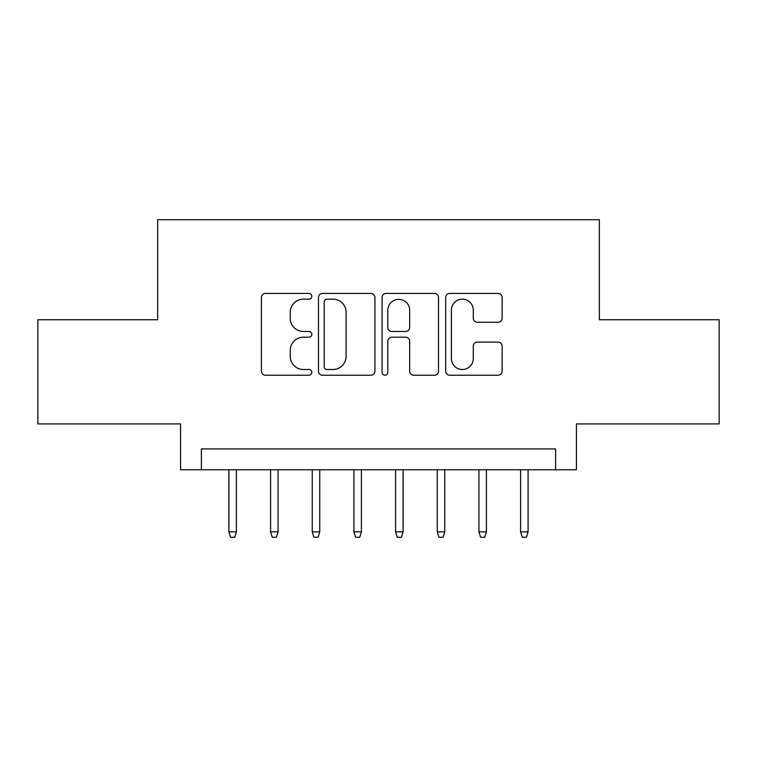 <?xml version="1.0" encoding="UTF-8"?>
<svg xmlns="http://www.w3.org/2000/svg" width="757" height="757" viewBox="0 0 757 757"><rect width="100%" height="100%" fill="white"/><g stroke="black" fill="none" stroke-linecap="round" stroke-linejoin="round"><path stroke-width="1.14" d="M311.827 296.29A2.867 2.867 0 0 0 308.97 293.432L265.508 293.432A4.088 4.088 0 0 0 261.42 297.52L261.42 371.138A4.088 4.088 0 0 0 265.508 375.235L308.97 375.235A2.867 2.867 0 0 0 311.827 372.368A2.867 2.867 0 0 0 308.97 369.501L303.339 369.501A13.087 13.087 0 0 1 290.253 356.415L290.253 350.283A13.087 13.087 0 0 1 303.339 337.196L308.97 337.196A2.867 2.867 0 0 0 311.827 334.329A2.867 2.867 0 0 0 308.97 331.471L303.339 331.471A13.087 13.087 0 0 1 290.253 318.375L290.253 312.244A13.087 13.087 0 0 1 303.339 299.157L308.97 299.157A2.867 2.867 0 0 0 311.827 296.29M498.03 322.264A4.088 4.088 0 0 0 502.128 318.177L502.128 297.52A4.088 4.088 0 0 0 498.03 293.432L449.772 293.432A4.088 4.088 0 0 0 445.684 297.52L445.684 371.138A4.088 4.088 0 0 0 449.772 375.235L498.03 375.235A4.088 4.088 0 0 0 502.128 371.138L502.128 346.195A4.088 4.088 0 0 0 498.03 342.098L477.383 342.098A4.088 4.088 0 0 0 473.286 346.195L473.286 358.563A10.939 10.939 0 0 1 462.347 369.501A10.939 10.939 0 0 1 451.409 358.563L451.409 310.096A10.939 10.939 0 0 1 462.347 299.157A10.939 10.939 0 0 1 473.286 310.096L473.286 318.177A4.088 4.088 0 0 0 477.383 322.264L498.03 322.264M555.6 469.756L576.427 469.756L576.427 423.92L719.15 423.92L719.15 319.747L599.345 319.747L599.345 219.738L157.655 219.738L157.655 319.747L37.85 319.747L37.85 423.92L180.573 423.92L180.573 469.756L555.6 469.756L555.6 448.92L201.4 448.92L201.4 469.756M374.923 297.52A4.088 4.088 0 0 0 370.835 293.432L322.567 293.432A4.088 4.088 0 0 0 318.479 297.52L318.479 371.138A4.088 4.088 0 0 0 322.567 375.235L370.835 375.235A4.088 4.088 0 0 0 374.923 371.138L374.923 297.52M386.165 293.432L434.433 293.432A4.088 4.088 0 0 1 438.521 297.52L438.521 371.138A4.088 4.088 0 0 1 434.433 375.235L413.776 375.235A4.088 4.088 0 0 1 409.688 371.138L409.688 341.284A4.088 4.088 0 0 0 405.601 337.196L391.899 337.196A4.088 4.088 0 0 0 387.802 341.284L387.802 372.368A2.867 2.867 0 0 1 384.944 375.235A2.867 2.867 0 0 1 382.077 372.368L382.077 297.52A4.088 4.088 0 0 1 386.165 293.432M327.062 299.157A2.867 2.867 0 0 0 324.204 302.015L324.204 366.643A2.867 2.867 0 0 0 327.062 369.501L332.995 369.501A13.087 13.087 0 0 0 346.081 356.415L346.081 312.244A13.087 13.087 0 0 0 332.995 299.157L327.062 299.157M409.688 310.304A10.939 10.939 0 0 0 398.75 299.356A10.939 10.939 0 0 0 387.802 310.304L387.802 327.374A4.088 4.088 0 0 0 391.899 331.471L405.601 331.471A4.088 4.088 0 0 0 409.688 327.374L409.688 310.304M236.402 531.849L234.736 537.262L230.573 537.262L228.907 531.849L236.402 531.849L236.402 469.756M228.907 531.849L228.907 469.756M278.074 531.849L276.409 537.262L272.246 537.262L270.571 531.849L278.074 531.849L278.074 469.756M270.571 531.849L270.571 469.756M319.747 531.849L318.082 537.262L313.909 537.262L312.244 531.849L319.747 531.849L319.747 469.756M312.244 531.849L312.244 469.756M361.411 531.849L359.745 537.262L355.582 537.262L353.916 531.849L361.411 531.849L361.411 469.756M353.916 531.849L353.916 469.756M403.084 531.849L401.418 537.262L397.255 537.262L395.589 531.849L403.084 531.849L403.084 469.756M395.589 531.849L395.589 469.756M444.756 531.849L443.091 537.262L438.918 537.262L437.253 531.849L444.756 531.849L444.756 469.756M437.253 531.849L437.253 469.756M486.429 531.849L484.754 537.262L480.591 537.262L478.926 531.849L486.429 531.849L486.429 469.756M478.926 531.849L478.926 469.756M528.093 531.849L526.427 537.262L522.264 537.262L520.598 531.849L528.093 531.849L528.093 469.756M520.598 531.849L520.598 469.756"/></g></svg>
